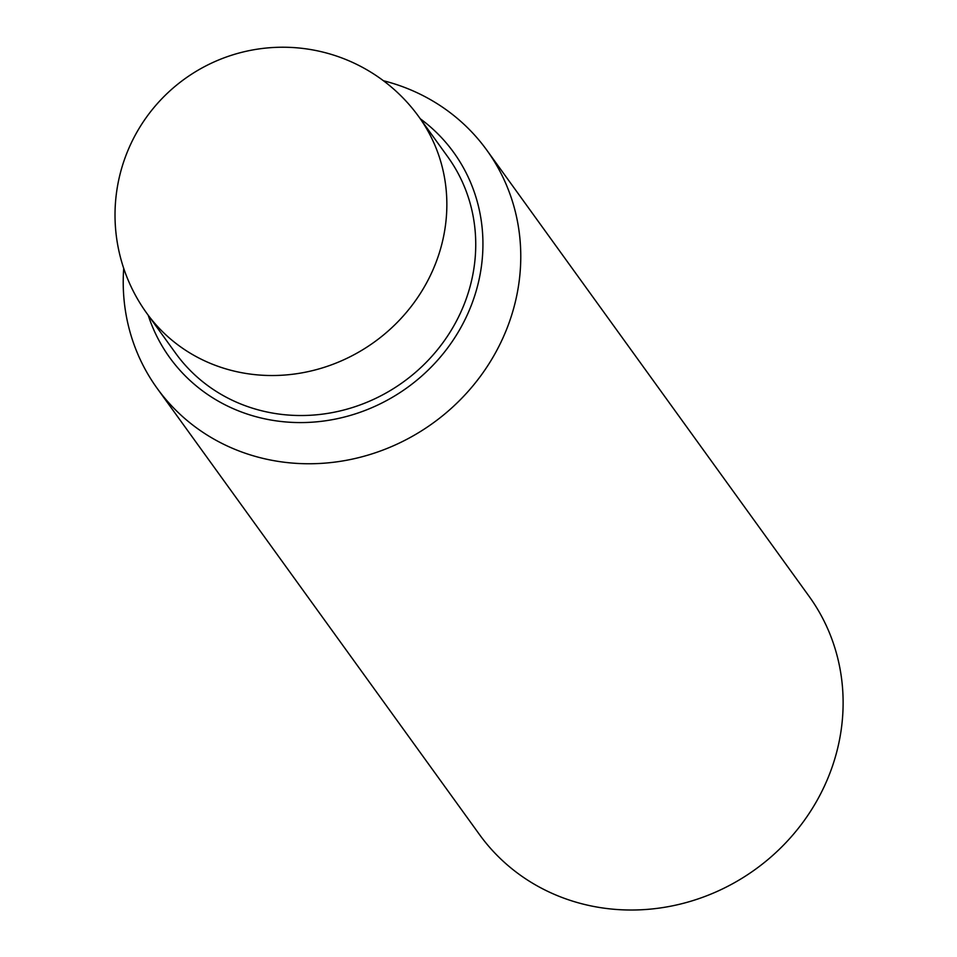 <?xml version="1.0" encoding="UTF-8"?>
<svg xmlns="http://www.w3.org/2000/svg" width="957" height="957" viewBox="0 0 957 957"><rect width="100%" height="100%" fill="white"/><g stroke="black" fill="none" stroke-linecap="round" stroke-linejoin="round"><path stroke-width="1.44" d="M146.792 313.286L175.681 353.289A167.798 156.553 -35.8 0 0 330.069 412.993A167.798 156.553 -35.8 0 0 464.719 302.89A167.798 156.553 -35.8 0 0 447.732 156.769L418.843 116.778A167.798 167.798 0 0 0 126.264 154.627A167.798 167.798 0 0 0 146.792 313.286A167.798 156.553 -35.8 0 0 301.18 372.991A167.798 156.553 -35.8 0 0 435.83 262.9A167.798 156.553 -35.8 0 0 418.843 116.778M383.434 80.747A203.351 189.713 144.2 0 1 486.838 150.201L809.179 596.45A203.351 189.713 144.2 0 1 829.767 773.519A203.351 189.713 144.2 0 1 666.598 906.949A203.351 189.713 144.2 0 1 479.505 834.588L157.151 388.339A203.351 189.713 144.2 0 1 123.716 268.355M486.838 150.201A203.351 189.713 144.2 0 1 507.413 327.27A203.351 189.713 144.2 0 1 344.245 460.688A203.351 189.713 144.2 0 1 157.151 388.339M420.267 118.752A175.167 163.432 144.2 0 1 471.43 304.996A175.167 163.432 144.2 0 1 305.989 422.492A175.167 163.432 144.2 0 1 148.215 315.26"/></g></svg>
